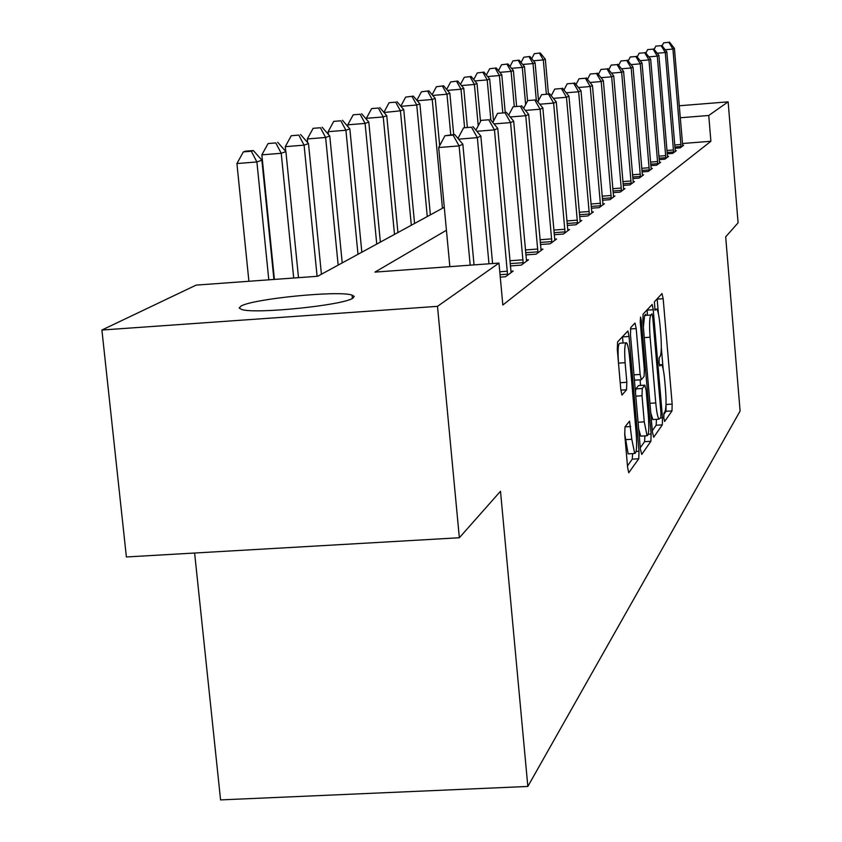 <?xml version="1.0" encoding="UTF-8"?>
<svg xmlns="http://www.w3.org/2000/svg" width="842" height="842" viewBox="0 0 842 842"><rect width="100%" height="100%" fill="white"/><g stroke="black" fill="none" stroke-linecap="round" stroke-linejoin="round"><path stroke-width="1.26" d="M663.812 418L664.664 421.463L671.99 410.907L672.169 404.107L663.17 298.71L661.97 293.584L654.402 301.825L654.992 310.245L656.718 309.077C658.055 310.751 659.16 316.266 660.044 325.622L660.802 334.537C661.654 346.22 661.444 353.493 660.17 356.366L659.181 357.597L659.044 362.418L659.76 365.986L661.549 364.639C662.843 366.312 663.917 371.701 664.77 380.805L665.527 389.678C666.38 401.329 666.169 408.686 664.917 411.759L663.949 413.127L663.812 418M240.959 306.12C252.747 298.794 339.042 290.258 352.061 295.1L354.219 296.437L352.914 298.121C343.894 305.193 255.905 314.266 241.791 309.54L239.17 308.046L240.959 306.12M625.017 426.789L624.732 434.451L627.616 467.447L628.721 472.783L638.762 458.753L639.015 451.249L629.037 336.474L627.89 330.959L617.596 341.915L617.302 349.451L620.807 389.562L621.964 395.087L626.543 389.783L626.827 382.279L625.111 362.681C624.259 349.64 624.722 343.01 626.522 342.778C627.785 344.378 628.806 349.283 629.584 357.492L636.184 433.262C637.047 446.576 636.563 453.312 634.71 453.47L631.795 439.261L629.563 421.147L625.017 426.789M679.241 105.776L728.141 101.84L738.087 222.814L725.688 236.834L740.097 411.054L527.839 786.449L500.506 491.254L459.353 537.743L437.493 306.341L101.903 330.032L196.123 285.112L317.676 276.271L444.281 207.279M728.141 101.84L708.743 115.48L680.252 117.764M446.428 230.245L374.964 272.103L498.98 263.072L502.832 305.004L710.89 141.277L708.743 115.48M498.98 263.072L437.493 306.341M652.434 432.167L653.708 437.23L662.307 424.852L662.507 417.842L653.224 309.709L652.161 304.457L643.088 314.15L642.846 321.181L652.434 432.167M640.278 447.755L644.572 441.682L650.887 441.282L641.751 454.438L640.415 449.26L630.479 334.874L630.742 327.601L634.836 323.139M630.395 328.959L636.184 328.569L635.057 323.128M636.184 328.569L640.152 374.437L641.236 379.753L644.088 376.469L644.33 369.291L640.246 322.023L640.562 317.055L641.33 320.823L651.119 434.04L650.887 441.282M710.89 141.277L682.42 143.508M682.62 145.382L683.641 145.298L680.157 147.876L674.968 148.276M675.231 150.802L676.294 150.718L672.663 153.402L667.264 153.823M665.885 158.401L657.297 56.151L658.918 55.414L667.317 154.465L667.527 156.454L668.643 156.37L664.854 159.17L659.212 159.601M657.781 164.379L648.971 59.919L650.666 59.151L659.275 160.338L659.496 162.369L660.654 162.264L656.697 165.179L650.803 165.642M651.098 168.505L652.318 168.411L648.182 171.463L642.025 171.936M642.33 174.947L643.604 174.841L639.278 178.041L632.826 178.536M633.152 181.672L634.479 181.577L629.953 184.914L623.196 185.429M623.533 188.724L624.932 188.619L620.186 192.123L613.092 192.66M613.45 196.123L614.923 196.007L609.945 199.68L602.493 200.249M602.872 203.88L604.409 203.764L599.178 207.627L591.347 208.216M591.747 212.037L593.368 211.91L587.863 215.973L579.612 216.594M580.033 220.615L581.748 220.488L575.949 224.761L567.255 225.414M567.697 229.655L569.497 229.519L563.393 234.034L554.204 234.708M554.668 239.191L556.583 239.054L550.121 243.812L540.417 244.527M540.911 249.274L542.932 249.127L536.101 254.168L525.808 254.915M526.334 259.946L528.481 259.789L521.251 265.125L510.326 265.914M510.883 271.25L513.167 271.082L505.484 276.755L500.274 277.134M194.618 553.026L220.572 799.9L527.839 786.449M459.353 537.743L126.384 556.962L101.903 330.032M658.433 313.856L657.139 298.836M663.717 414.548L666.011 411.296L666.043 402.739M663.17 369.175L661.317 347.567M647.414 314.15L647.045 309.835M652.308 430.715L656.171 425.242L656.455 419.327M660.802 417.569L660.938 412.664L652.771 317.497L652.024 313.824L650.813 315.034C649.477 317.813 649.235 325.212 650.108 337.221L655.771 402.929C656.623 412.033 657.707 417.443 659.012 419.158L660.802 417.569M643.362 327.106L644.625 315.466L645.709 314.266M650.771 412.938L652.834 419.558L653.539 419.516M634.279 378.626L634.847 380.174L641.236 379.742L634.847 380.174M640.078 379.826L640.562 385.436M644.256 421.863L647.077 435.746C648.793 435.514 649.224 429.01 648.382 416.232L646.151 390.383L644.846 385.162L642.246 388.488L642.004 395.751L644.256 421.863L638.068 422.263M638.636 428.788L640.709 436.145L641.372 436.103M638.752 385.562L644.846 385.162L638.741 385.552M635.436 391.951L635.847 388.899L638.499 385.583M644.572 441.682L644.909 435.882M628.9 453.827L628.143 453.87L624.669 433.598M625.848 342.82L619.954 343.22C618.123 343.452 617.639 350.093 618.502 363.123L625.111 362.681M620.28 383.552L618.502 363.123M623.038 343.02L622.48 336.6M627.479 465.9L632.247 459.153L632.637 453.596M548.405 93.746L545.321 59.214L543.311 59.929L546.342 93.915M540.259 52.972L534.312 53.688L540.259 52.972L545.321 59.214M539.448 53.257L543.311 59.929L533.407 60.761M531.691 58.645L534.312 53.688M681.104 147.171L672.926 49.068L674.41 48.394L682.704 145.992M668.885 42.363L663.675 42.795L668.885 42.363L672.926 49.068L665.169 49.72M663.675 42.795L662.117 45.826M674.41 48.394L669.485 42.1M538.501 100.598L535.112 62.845L533.018 63.592L536.28 99.956M529.944 56.488L523.85 57.214L529.944 56.488L535.112 62.845M529.092 56.772L533.018 63.592L522.693 64.455M521.072 62.466L523.85 57.214M527.566 100.903L524.471 66.634L522.293 67.413L525.64 104.555M519.177 60.15L512.946 60.898L519.177 60.15L524.471 66.634M518.293 60.445L522.293 67.413L511.515 68.318M509.999 66.465L512.946 60.898M516.599 106.092L513.378 70.591L511.105 71.402L514.262 106.292M507.958 63.971L501.569 64.739L507.958 63.971L513.378 70.591M507.031 64.276L511.105 71.402L499.843 72.338M498.443 70.644L501.569 64.739M673.653 152.665L665.275 52.53L666.832 51.836L675.316 151.444M661.159 45.678L655.834 46.131L661.159 45.678L665.275 52.53L657.181 53.214M655.834 46.131L654.16 49.373M666.832 51.836L661.791 45.405M667.527 156.454L667.622 157.117M653.097 49.141L647.666 49.594L653.097 49.141L657.297 56.151L648.845 56.856M647.666 49.594L645.867 53.088M658.918 55.414L653.76 48.857M659.496 162.369L659.591 163.043M644.698 52.751L639.152 53.225L644.698 52.751L648.971 59.919L640.141 60.656M639.152 53.225L637.215 56.961M650.666 59.151L645.382 52.457M505.221 112.333L501.79 74.717L499.411 75.569L502.779 112.523M496.233 67.949L489.686 68.749L496.233 67.949L501.79 74.717M495.275 68.276L499.411 75.569L487.634 76.548M486.36 75.012L489.686 68.749M649.308 170.631L640.267 63.855L642.036 63.055L651.203 169.231M635.91 56.53L630.248 57.003L635.91 56.53L640.267 63.855L631.026 64.623M630.248 57.003L628.164 61.024M642.036 63.055L636.626 56.225M493.528 121.027L489.686 79.032L487.202 79.916L490.886 120.132M483.982 72.117L477.277 72.938L483.982 72.117L489.686 79.032M482.971 72.465L487.202 79.916L474.856 80.937M473.73 79.58L477.277 72.938M640.457 177.167L631.174 67.981L633.026 67.139L642.435 175.704M626.732 60.477L620.933 60.961L626.732 60.477L631.174 67.981L621.491 68.781M620.933 60.961L618.702 65.276M633.026 67.139L627.479 60.15M480.508 121.49L477.014 83.547L474.414 84.474L478.224 125.805M471.162 76.475L464.279 77.317L471.162 76.475L477.014 83.547M470.11 76.832L474.414 84.474L461.479 85.547M460.511 84.379L464.279 77.317M631.195 183.998L621.649 72.286L623.585 71.412L633.268 182.472M617.112 64.613L611.187 65.097L617.112 64.613L621.649 72.286L611.502 73.128M611.187 65.097L608.787 69.728M623.585 71.412L617.902 64.276M467.342 127.026L463.753 88.273L461.016 89.241L464.563 127.416M457.732 81.043L450.67 81.916L457.732 81.043L463.753 88.273M456.638 81.421L461.016 89.241L447.449 90.368M446.66 89.42L450.67 81.916M621.48 191.166L611.671 76.811L613.702 75.885L623.659 189.566M607.04 68.939L600.977 69.444L607.04 68.939L611.671 76.811L601.02 77.685M600.977 69.444L598.388 74.412M613.702 75.885L607.861 68.581M453.691 134.52L449.838 93.23L446.976 94.241L450.754 134.752M443.66 85.831L436.398 86.726L443.66 85.831L449.838 93.23M442.503 86.221L446.976 94.241L432.714 95.42M432.125 94.714L436.398 86.726M611.303 198.68L601.209 81.548L603.335 80.579L613.586 196.996M596.473 73.475L590.263 73.991L596.473 73.475L601.209 81.548L590 82.474M590.263 73.991L587.484 79.337M603.335 80.579L597.336 73.107M439.671 145.655L435.24 98.43L432.23 99.493L442.45 208.279M428.883 90.862L421.421 91.789L428.883 90.862L435.24 98.43M427.673 91.273L432.23 99.493L417.232 100.735M416.853 100.282L421.421 91.789M600.609 206.564L590.21 86.526L592.452 85.516L603.009 204.795M585.379 78.243L579.022 78.769L585.379 78.243L590.21 86.526L578.422 87.494M579.022 78.769L576.012 84.526M592.452 85.516L586.285 77.853M430.367 214.857L419.895 103.892L416.737 105.018L427.273 216.541M413.359 96.135L405.676 97.104L413.359 96.135L419.895 103.892M412.075 96.577L416.737 105.018L400.929 106.313M400.803 106.155L405.676 97.104M589.368 214.857L578.654 91.767L581.012 90.694L591.884 213.005M573.707 83.263L567.192 83.8L573.707 83.263L578.654 91.767L566.224 92.778M567.192 83.8L563.951 89.989M581.012 90.694L574.665 82.853M414.569 223.467L403.76 109.639L400.424 110.828L384.015 112.502M395.666 102.156L389.099 102.692L395.666 102.156L400.424 110.828L411.317 225.246M397.014 101.693L403.76 109.639M383.984 112.175L389.099 102.692M577.538 223.593L566.477 97.283L568.96 96.156L580.191 221.635M561.425 88.547L554.741 89.094L561.425 88.547L566.477 97.283L553.362 98.346M554.741 89.094L551.247 95.756M568.96 96.156L562.435 88.115M397.929 232.539L386.752 115.701L383.236 116.954L366.375 118.322L366.47 119.375M378.374 108.039L371.638 108.586L378.374 108.039L383.236 116.954L394.498 234.402M379.795 107.555L386.752 115.701M366.375 118.322L371.638 108.586M565.066 232.792L553.636 103.092L556.267 101.903L567.855 230.729M548.468 94.115L541.606 94.672L548.468 94.115L553.636 103.092L539.785 104.219M541.606 94.672L537.838 101.85M556.267 101.903L549.531 93.651M380.373 242.096L368.807 122.09L365.091 123.416L347.778 124.816L347.957 126.668M360.134 114.238L353.219 114.807L360.134 114.238L365.091 123.416L376.753 244.075M361.628 113.733L368.807 122.09M347.778 124.816L353.219 114.807M551.889 242.517L540.09 109.228L542.858 107.976L554.846 240.328M534.796 99.987L527.745 100.566L534.796 99.987L540.09 109.228L525.419 110.418M527.745 100.566L523.671 108.302M542.858 107.976L535.922 99.503M361.839 252.2L349.84 128.847L345.915 130.247L328.127 131.689L328.401 134.415M340.842 120.795L333.737 121.374L340.842 120.795L345.915 130.247L357.997 254.295M342.431 120.259L349.84 128.847M328.127 131.689L333.737 121.374M537.975 252.789L525.755 115.722L528.681 114.396L541.101 250.474M520.335 106.208L513.083 106.797L520.335 106.208L525.755 115.722L510.189 116.975M513.083 106.797L508.684 115.154M528.681 114.396L521.524 105.692M342.22 262.893L329.769 135.994L325.622 137.478L307.33 138.951L307.698 142.656M320.434 127.742L313.129 128.331L320.434 127.742L325.622 137.478L338.158 265.104M322.107 127.174L329.769 135.994M307.33 138.951L313.129 128.331M523.229 263.662L510.568 122.595L513.683 121.185L526.545 261.22M505.021 112.786L497.559 113.386L505.021 112.786L510.568 122.595L494.043 123.921M497.559 113.386L492.791 122.427M513.683 121.185L506.274 112.249M321.423 274.218L308.498 143.572L304.088 145.15L285.28 146.655L285.754 151.444M298.784 135.109L291.269 135.709L298.784 135.109L304.088 145.15L317.097 276.313M300.562 134.499L308.498 143.572M285.28 146.655L291.269 135.709M507.589 275.197L494.464 129.889L497.759 128.394L511.105 272.608M488.77 119.774L481.087 120.385L488.77 119.774L494.464 129.889L476.867 131.299M481.087 120.385L475.919 130.163M497.759 128.394L490.107 119.196M298.5 277.66L285.912 151.623L281.228 153.297L261.851 154.844L274.408 279.418M275.797 142.919L268.061 143.55L275.797 142.919L281.228 153.297L293.7 278.007M277.692 142.277L285.912 151.623M261.851 154.844L268.061 143.55M488.97 263.799L477.34 137.646L480.845 136.057L492.591 263.535M471.499 127.195L463.584 127.826L471.499 127.195L477.34 137.646L458.574 139.14M463.584 127.826L457.964 138.414M480.845 136.057L472.92 126.584M273.913 279.449L261.883 160.18L256.894 161.959L236.918 163.548L248.906 281.27M251.326 151.244L253.347 150.56L245.39 151.192L243.349 151.886L251.326 151.244L256.894 161.959L268.798 279.818M253.347 150.56L261.883 160.18M236.918 163.548L243.349 151.886M470.194 265.167L459.101 145.908L462.847 144.214L474.046 264.893M449.849 266.651L438.671 147.529L459.101 145.908L453.101 135.099L454.617 134.446L444.944 135.751L453.101 135.099M444.944 135.751L438.671 147.529M462.847 144.214L454.617 134.446M659.36 364.828L660.886 364.723M654.613 309.235L656.118 309.13L654.613 309.225M657.17 299.12L663.17 298.71M666.201 404.486L672.169 404.107M666.011 411.296L671.99 410.907M647.066 310.14L653.224 309.709M660.517 417.969L662.507 417.842M656.171 425.242L662.307 424.852M644.625 315.466L650.813 315.034M644.267 337.621L650.108 337.221M649.94 403.307L655.771 402.929M633.942 374.848L640.152 374.437M640.162 320.897L641.33 320.823M648.277 434.219L651.119 434.04M635.847 388.899L642.246 388.488M635.794 396.15L642.004 395.751M624.953 426.894L630.679 426.526M625.196 439.671L631.795 439.261M620.217 382.71L626.827 382.279M620.859 390.151L626.543 389.783M622.501 336.916L629.037 336.474M636.12 451.428L639.015 451.249M632.247 459.153L638.762 458.753M681.083 146.487L674.863 146.971M680.957 144.508L674.695 144.992M673.632 151.97L667.148 152.476M673.505 149.95L666.98 150.455M665.864 157.686L659.097 158.212M665.738 155.623L658.918 156.149M657.749 163.653L650.687 164.201M657.623 161.538L650.508 162.096M649.287 169.884L641.888 170.452M649.15 167.726L641.709 168.305M640.436 176.399L632.689 176.999M640.299 174.189L632.5 174.789M631.163 183.219L623.059 183.84M631.026 180.956L622.859 181.588M621.459 190.366L612.955 191.008M621.322 188.05L612.755 188.703M611.271 197.859L602.346 198.533M611.134 195.481L602.135 196.165M600.588 205.722L591.189 206.437M600.441 203.29L590.979 204.006M589.347 213.994L579.454 214.742M589.2 211.5L579.233 212.247M577.507 222.709L567.087 223.488M577.359 220.141L566.855 220.93M565.035 231.887L554.025 232.697M564.877 229.256L553.794 230.076M551.868 241.57L540.227 242.433M551.71 238.875L539.985 239.738M537.943 251.821L525.618 252.726M537.785 249.043L525.366 249.948M523.208 262.672L510.115 263.62M523.04 259.799L509.863 260.767M507.568 274.176L500.053 274.713M507.4 271.219L499.78 271.777M352.061 295.1L352.388 298.415M659.36 364.786L660.917 364.681M652.834 419.558L659.012 419.158M640.709 436.145L647.077 435.746M628.143 453.87L634.71 453.47"/></g></svg>
